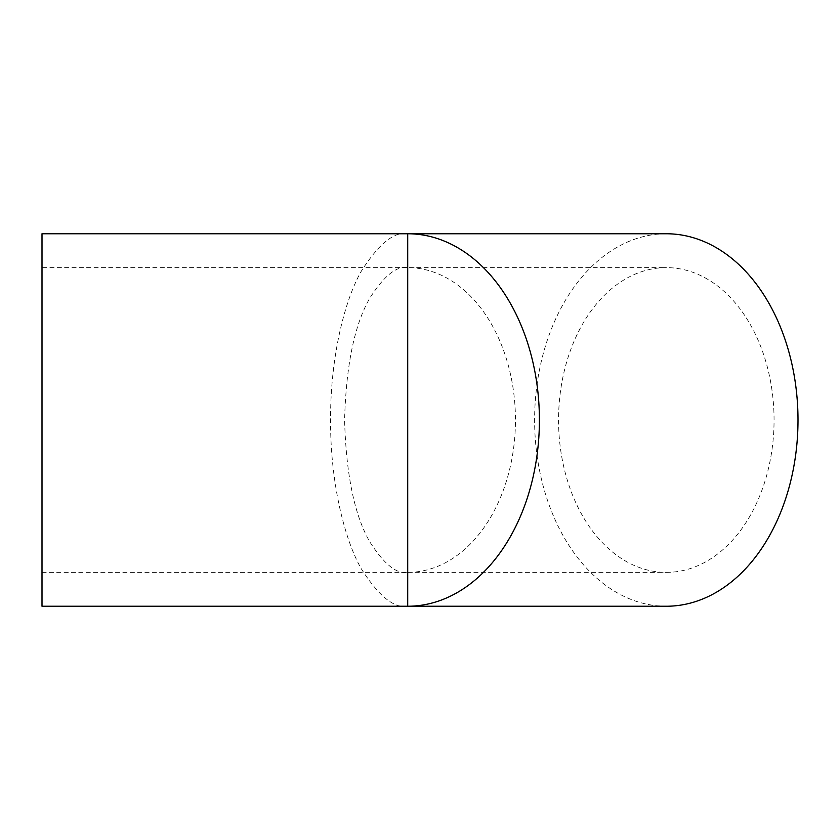<?xml version="1.0" encoding="UTF-8"?>
<svg xmlns="http://www.w3.org/2000/svg" width="840" height="840" viewBox="0 0 840 840"><rect width="100%" height="100%" fill="white"/><g stroke="black" fill="none" stroke-linecap="round" stroke-linejoin="round"><path stroke-width="0.63" stroke-dasharray="4.2 3.15" d="M666.309 233.762A186.239 131.691 -90 0 0 534.618 420A186.239 131.691 -90 0 0 666.309 606.239M407.715 606.239C394.306 608.727 378.872 596.316 361.421 568.995C344.862 540.414 330.256 483.221 330.572 420C330.256 356.78 344.862 299.586 361.421 271.005C378.872 243.684 394.306 231.273 407.715 233.762M42 606.239L42 233.762M774.06 420A152.376 107.751 -90 0 0 666.309 267.624A152.376 107.751 -90 0 0 558.558 420A152.376 107.751 -90 0 0 666.309 572.376A152.376 107.751 -90 0 0 774.06 420M42 267.624L42 572.376L42 267.624L407.715 267.624A152.376 107.751 90 0 1 515.456 420A152.376 107.751 90 0 1 407.715 572.376C396.743 574.413 384.122 564.26 369.842 541.905C354.522 515.445 346.112 474.81 344.589 420C346.112 365.19 354.522 324.555 369.842 298.095C384.122 275.741 396.743 265.587 407.715 267.624L666.309 267.624M42 572.376L407.715 572.376L407.715 267.624M407.715 572.376L666.309 572.376"/><path stroke-width="1.26" d="M798 420A186.239 131.691 -90 0 0 666.309 233.762L407.715 233.762A186.239 131.691 90 0 1 539.406 420A186.239 131.691 90 0 1 407.715 606.239L666.309 606.239A186.239 131.691 -90 0 0 798 420M42 233.762L407.715 233.762L407.715 606.239L42 606.239L42 233.762"/></g></svg>
